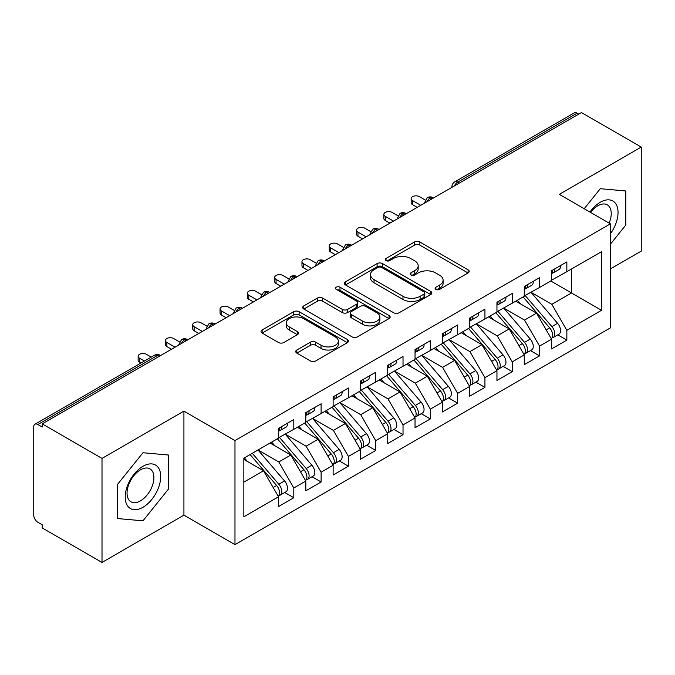 <?xml version="1.0" encoding="UTF-8"?>
<svg xmlns="http://www.w3.org/2000/svg" width="675" height="675" viewBox="0 0 675 675"><rect width="100%" height="100%" fill="white"/><g stroke="black" fill="none" stroke-linecap="round" stroke-linejoin="round"><path stroke-width="1.01" d="M435.873 289.389A2.649 1.536 0 0 0 439.619 289.389L468.096 272.945A3.788 2.185 0 0 0 469.209 271.401A3.788 2.185 0 0 0 468.096 269.857L419.858 242.004A3.788 2.185 0 0 0 414.492 242.004L386.024 258.441A2.649 1.536 0 0 0 385.248 259.529A2.649 1.536 0 0 0 386.024 260.609A2.649 1.536 0 0 0 389.77 260.609L393.457 258.483A12.125 7.003 0 0 1 410.611 258.483L414.627 260.803A12.125 7.003 0 0 1 418.179 265.756A12.125 7.003 0 0 1 414.627 270.7L410.948 272.835A2.649 1.536 0 0 0 410.164 273.915A2.649 1.536 0 0 0 410.948 274.995A2.649 1.536 0 0 0 414.695 274.995L418.382 272.869A12.125 7.003 0 0 1 435.535 272.869L439.552 275.189A12.125 7.003 0 0 1 443.104 280.142A12.125 7.003 0 0 1 439.552 285.095L435.873 287.221A2.649 1.536 0 0 0 435.088 288.301A2.649 1.536 0 0 0 435.873 289.389L435.873 287.221M296.84 350.004A3.788 2.185 0 0 0 295.734 351.548A3.788 2.185 0 0 0 296.84 353.101L310.373 360.914A3.788 2.185 0 0 0 315.74 360.914L347.363 342.655A3.788 2.185 0 0 0 348.469 341.103A3.788 2.185 0 0 0 347.363 339.559L299.118 311.707A3.788 2.185 0 0 0 293.76 311.707L262.136 329.965A3.788 2.185 0 0 0 261.031 331.509A3.788 2.185 0 0 0 262.136 333.062L278.488 342.495A3.788 2.185 0 0 0 283.846 342.495L297.38 334.682A3.788 2.185 0 0 0 298.493 333.138A3.788 2.185 0 0 0 297.38 331.594L289.271 326.911A10.142 5.856 0 0 1 286.301 322.768A10.142 5.856 0 0 1 292.562 317.36A10.142 5.856 0 0 1 303.607 318.634L335.365 336.968A10.142 5.856 0 0 1 338.335 341.103A10.142 5.856 0 0 1 332.083 346.511A10.142 5.856 0 0 1 321.03 345.246L315.74 342.191A3.788 2.185 0 0 0 310.373 342.191L296.84 350.004L296.84 353.101M610.394 268.928L641.25 251.117L641.25 147.074L581.453 112.556L42.213 423.883L42.213 427.039L37.842 424.516A5.788 3.341 -120 0 0 34.948 424.229A5.788 3.341 -120 0 0 33.75 426.878L33.75 515.152A5.788 3.341 -120 0 0 37.842 522.248L42.213 524.77L42.213 527.926L102.009 562.444L183.921 515.152L234.976 544.632L234.976 440.589L183.921 411.117L102.009 458.401L42.213 423.883M641.25 147.074L559.339 194.366L610.394 223.847L234.976 440.589M393.727 312.787A3.788 2.185 0 0 0 399.085 312.787L430.709 294.536A3.788 2.185 0 0 0 431.823 292.984A3.788 2.185 0 0 0 430.709 291.44L382.472 263.587A3.788 2.185 0 0 0 377.106 263.587L345.482 281.846A3.788 2.185 0 0 0 344.377 283.39A3.788 2.185 0 0 0 345.482 284.943L393.727 312.787M337.298 289.963A2.649 1.536 0 0 1 339.989 290.334L339.989 287.179L389.036 315.495A3.788 2.185 0 0 1 390.15 317.048A3.788 2.185 0 0 1 389.036 318.592L357.413 336.85A3.788 2.185 0 0 1 352.055 336.85L303.809 308.998L303.809 305.902A3.788 2.185 0 0 0 302.704 307.454A3.788 2.185 0 0 0 303.809 308.998M303.809 305.902L317.343 298.088A3.788 2.185 0 0 1 322.709 298.088L342.267 309.386A3.788 2.185 0 0 0 347.633 309.386L356.611 304.206A3.788 2.185 0 0 0 357.716 302.653A3.788 2.185 0 0 0 356.611 301.109L336.243 289.347A2.649 1.536 0 0 1 335.467 288.267A2.649 1.536 0 0 1 337.103 286.85A2.649 1.536 0 0 1 339.989 287.179M234.976 544.632L610.394 327.881L610.394 223.847M550.741 280.986L601.526 310.306L601.526 251.665L566.848 271.688L566.848 261.917L551.559 270.743L551.559 280.513L539.544 287.449L539.544 277.678L524.256 286.504L524.256 296.274L512.241 303.21L512.241 293.439L496.952 302.265L496.952 312.044L484.937 318.98L484.937 309.201L469.648 318.035L469.648 327.805L457.633 334.741L457.633 324.97L442.344 333.796L442.344 343.567L430.329 350.502L430.329 340.732L415.041 349.557L415.041 359.328L403.026 366.272L403.026 356.493L387.737 365.318L387.737 375.098L375.722 382.033L375.722 372.254L360.433 381.088L360.433 390.859L348.418 397.794L348.418 388.024L333.129 396.849L333.129 406.62L321.114 413.556L321.114 403.785L305.826 412.611L305.826 422.39L293.811 429.325L293.811 419.546L278.522 428.372L278.522 438.151L243.852 458.165L243.852 516.814L278.522 496.792L263.512 470.779L243.852 459.43M601.526 310.306L566.848 330.328L551.829 304.315L531.082 292.334M557.769 334.859L566.848 340.099L566.848 330.328M566.848 340.099L551.559 348.933L551.559 339.154L539.544 346.089L524.526 320.085L503.778 308.104M530.474 350.629L539.544 355.868L539.544 346.089M539.544 355.868L524.256 364.694L524.256 354.915L512.241 361.859L497.222 335.846L476.474 323.865M503.17 366.39L512.241 371.63L512.241 361.859M512.241 371.63L496.952 380.455L496.952 370.685L484.937 377.62L469.918 351.608L449.17 339.626M475.867 382.151L484.937 387.391L484.937 377.62M484.937 387.391L469.648 396.217L469.648 386.446L457.633 393.382L442.614 367.369L421.867 355.387M448.563 397.913L457.633 403.152L457.633 393.382M457.633 403.152L442.344 411.986L442.344 402.207L430.329 409.143L415.311 383.138L394.563 371.157M421.259 413.682L430.329 418.922L430.329 409.143M430.329 418.922L415.041 427.748L415.041 417.977L403.026 424.913L388.015 398.9L367.259 386.918M393.955 429.443L403.026 434.683L403.026 424.913M403.026 434.683L387.737 443.509L387.737 433.738L375.722 440.674L360.712 414.661L339.955 402.68M366.652 445.205L375.722 450.444L375.722 440.674M375.722 450.444L360.433 459.27L360.433 449.499L348.418 456.435L333.408 430.422L312.652 418.449M339.348 460.966L348.418 466.206L348.418 456.435M348.418 466.206L333.129 475.04L333.129 465.261L321.114 472.196L306.104 446.192L285.348 434.211M312.044 476.736L321.114 481.975L321.114 472.196M321.114 481.975L305.826 490.801L305.826 481.03L293.811 487.966L278.8 461.953L258.044 449.972M284.74 492.497L293.811 497.737L293.811 487.966M293.811 497.737L278.522 506.562L278.522 496.792M278.522 437.83L293.811 429.325M243.852 482.127L263.512 470.779M305.826 422.069L321.114 413.556M278.8 461.953L290.815 455.017L270.059 443.036M305.826 481.03L290.815 455.017M333.129 406.308L348.418 397.794M306.104 446.192L318.111 439.256L297.363 427.275M333.129 465.261L318.111 439.256M360.433 390.547L375.722 382.033M333.408 430.422L345.414 423.487L324.667 411.505M360.433 449.499L345.414 423.487M387.737 374.777L403.026 366.272M360.712 414.661L372.718 407.725L351.97 395.744M387.737 433.738L372.718 407.725M415.041 359.016L430.329 350.502M388.015 398.9L400.022 391.964L379.274 379.983M415.041 417.977L400.022 391.964M442.344 343.254L457.633 334.741M415.311 383.138L427.326 376.203L406.578 364.222M442.344 402.207L427.326 376.203M469.648 327.493L484.937 318.98M442.614 367.369L454.629 360.433L433.882 348.452M469.648 386.446L454.629 360.433M496.952 311.723L512.241 303.21M469.918 351.608L481.933 344.672L461.185 332.691M496.952 370.685L481.933 344.672M524.256 295.962L539.544 287.449M497.222 335.846L509.237 328.911L488.489 316.929M524.256 354.915L509.237 328.911M578.728 114.134L577.091 113.189L457.701 182.115L459.337 183.06M454.427 185.895A5.788 3.341 120 0 1 457.701 182.115A5.788 3.341 60 0 0 454.807 181.828L574.189 112.902A5.788 3.341 60 0 1 577.091 113.189M551.559 280.201L566.848 271.688M551.829 304.315L571.489 292.967L571.489 269.004L601.526 251.665M524.526 320.085L536.541 313.149L515.793 301.168M551.559 339.154L536.541 313.149M102.009 458.401L102.009 562.444M600.294 188.705L584.204 208.718L600.294 188.705L625.826 190.983L600.294 188.705M625.826 225.02L625.826 190.983L625.826 225.02L610.394 244.215L625.826 225.02M183.921 515.152L183.921 411.117M168.488 489.063L168.488 455.026L142.965 452.739L117.433 484.498L117.433 518.535L142.965 520.822L168.488 489.063L142.965 520.822L117.433 518.535L117.433 484.498L142.965 452.739L168.488 455.026L168.488 489.063M431.899 198.897L430.262 197.952A5.788 3.341 -120 0 0 427.368 197.665A5.788 3.341 -120 0 0 427.3 197.707L424.609 202.601A5.788 3.341 0 0 0 424.668 203.074M404.595 214.658L402.958 213.713A5.788 3.341 -120 0 0 400.064 213.427A5.788 3.341 -120 0 0 399.997 213.469L397.305 218.363A5.788 3.341 0 0 0 397.364 218.843M377.291 230.428L375.654 229.483A5.788 3.341 -120 0 0 372.76 229.196A5.788 3.341 -120 0 0 372.693 229.23L370.001 234.132A5.788 3.341 0 0 0 370.06 234.605M349.988 246.189L348.351 245.244A5.788 3.341 -120 0 0 345.457 244.957A5.788 3.341 -120 0 0 345.389 245L342.698 249.893A5.788 3.341 0 0 0 342.757 250.366M322.684 261.951L321.047 261.006A5.788 3.341 -120 0 0 318.153 260.719A5.788 3.341 -120 0 0 318.085 260.761L315.394 265.655A5.788 3.341 0 0 0 315.453 266.127M295.388 277.72L293.743 276.767A5.788 3.341 -120 0 0 290.849 276.48A5.788 3.341 -120 0 0 290.782 276.522L288.09 281.416A5.788 3.341 0 0 0 288.149 281.897M268.085 293.482L266.439 292.537A5.788 3.341 -120 0 0 263.545 292.25A5.788 3.341 -120 0 0 263.478 292.292L260.786 297.186A5.788 3.341 0 0 0 260.845 297.658M240.781 309.243L239.136 308.298A5.788 3.341 -120 0 0 236.242 308.011A5.788 3.341 -120 0 0 236.174 308.053L233.483 312.947A5.788 3.341 0 0 0 233.542 313.419M213.477 325.004L211.84 324.059A5.788 3.341 -120 0 0 208.938 323.772A5.788 3.341 -120 0 0 208.87 323.814L206.179 328.708A5.788 3.341 0 0 0 206.238 329.189M186.173 340.774L184.537 339.82A5.788 3.341 -120 0 0 181.634 339.533A5.788 3.341 -120 0 0 181.567 339.576L178.875 344.469A5.788 3.341 0 0 0 178.934 344.95M436.928 289.761L439.552 288.25A12.125 7.003 0 0 0 443.104 283.298L443.104 280.142M418.179 265.756L418.179 268.903A12.125 7.003 0 0 1 414.627 273.856L412.003 275.375M468.045 272.978L419.858 245.152A3.788 2.185 0 0 0 414.492 245.152L387.079 260.98M430.658 294.562L382.472 266.743A3.788 2.185 0 0 0 377.106 266.743L345.532 284.968M424.01 294.072A2.649 1.536 0 0 0 424.786 292.984A2.649 1.536 0 0 0 424.01 291.904L381.662 267.452A2.649 1.536 0 0 0 377.916 267.452L374.026 269.696A12.125 7.003 0 0 0 370.474 274.649A12.125 7.003 0 0 0 374.026 279.602L402.975 296.308A12.125 7.003 0 0 0 420.12 296.308L424.01 294.072L424.01 297.219A2.649 1.536 0 0 0 424.786 296.139L424.786 292.984M370.474 274.649L370.474 277.805A12.125 7.003 0 0 0 374.026 282.757L374.026 279.602M424.01 297.219L420.12 299.464A12.125 7.003 0 0 1 402.975 299.464L374.026 282.757M303.86 309.032L317.343 301.244L317.343 298.088M357.716 302.653L357.716 305.809A3.788 2.185 0 0 1 356.611 307.353L347.633 312.542A3.788 2.185 0 0 1 342.267 312.542L322.709 301.244A3.788 2.185 0 0 0 317.343 301.244M339.989 290.334L388.986 318.625M362.568 321.106A10.142 5.856 0 0 0 373.621 322.38A10.142 5.856 0 0 0 379.882 316.972A10.142 5.856 0 0 0 376.912 312.829L365.723 306.366A3.788 2.185 0 0 0 360.357 306.366L351.38 311.555A3.788 2.185 0 0 0 350.274 313.099A3.788 2.185 0 0 0 351.38 314.651L362.568 321.106L362.568 324.262A10.142 5.856 0 0 0 373.621 325.527A10.142 5.856 0 0 0 379.882 320.119L379.882 316.972M350.274 313.099L350.274 316.254A3.788 2.185 0 0 0 351.38 317.798L351.38 314.651M362.568 324.262L351.38 317.798M338.335 341.103L338.335 344.258A10.142 5.856 0 0 1 332.083 349.667A10.142 5.856 0 0 1 321.03 348.401L315.74 345.338A3.788 2.185 0 0 0 310.373 345.338L296.89 353.126M286.301 322.768L286.301 325.924A10.142 5.856 0 0 0 289.271 330.058L289.271 326.911M297.329 334.716L289.271 330.058M347.313 342.681L299.118 314.862A3.788 2.185 0 0 0 293.76 314.862L262.187 333.087M525.31 295.667L551.855 326.607A7.72 4.455 60 0 1 554.833 333.948A7.72 4.455 60 0 1 553.238 337.483L558.967 334.176A7.72 4.455 -120 0 0 560.571 330.64A7.72 4.455 -120 0 0 557.584 323.3L531.048 292.359M553.238 337.483A7.72 4.455 60 0 1 551.99 337.837M523.125 296.933L549.669 327.864A7.72 4.455 60 0 1 552.648 335.205A7.72 4.455 60 0 1 551.247 338.614M520.543 303.91L517.396 300.24M551.559 273.746A7.72 4.455 -120 0 0 552.648 270.591A7.72 4.455 -120 0 0 552.639 270.118M551.99 273.223A7.72 4.455 -120 0 0 553.238 272.869A7.72 4.455 -120 0 0 554.833 269.333A7.72 4.455 -120 0 0 554.816 268.861M560.554 265.545A7.72 4.455 60 0 1 560.571 266.017A7.72 4.455 60 0 1 558.967 269.553L553.238 272.869M425.216 200.011L419.411 196.653A4.826 2.784 -0 0 0 414.146 196.045A4.826 2.784 -0 0 0 411.168 198.627A4.826 2.784 -0 0 0 412.585 200.593L412.585 204.694A4.826 2.784 180 0 1 411.168 202.719L411.168 198.627M417.226 207.368L412.585 204.694M420.778 205.327L412.585 200.593M498.007 311.428L524.551 342.368A7.72 4.455 60 0 1 527.529 349.709A7.72 4.455 60 0 1 525.935 353.244L531.664 349.937A7.72 4.455 -120 0 0 533.267 346.402A7.72 4.455 -120 0 0 530.28 339.061L503.744 308.121M525.935 353.244A7.72 4.455 60 0 1 524.686 353.607M495.821 312.694L522.366 343.634A7.72 4.455 60 0 1 525.344 350.975A7.72 4.455 60 0 1 523.943 354.383M493.239 319.672L490.092 316.001M470.703 327.198L497.247 358.138A7.72 4.455 60 0 1 500.226 365.47A7.72 4.455 60 0 1 498.631 369.006L504.36 365.698A7.72 4.455 -120 0 0 505.963 362.163A7.72 4.455 -120 0 0 502.976 354.822L476.44 323.882M498.631 369.006A7.72 4.455 60 0 1 497.382 369.368M468.517 328.455L495.062 359.395A7.72 4.455 60 0 1 498.04 366.736A7.72 4.455 60 0 1 496.64 370.145M465.936 335.433L462.788 331.762M443.399 342.959L469.943 373.899A7.72 4.455 60 0 1 472.922 381.24A7.72 4.455 60 0 1 471.327 384.775L477.056 381.459A7.72 4.455 -120 0 0 478.659 377.924A7.72 4.455 -120 0 0 475.681 370.583L449.137 339.652M471.327 384.775A7.72 4.455 60 0 1 470.078 385.13M441.214 344.216L467.758 375.157A7.72 4.455 60 0 1 470.737 382.497A7.72 4.455 60 0 1 469.336 385.906M438.632 351.194L435.485 347.532M416.095 358.72L442.64 389.661A7.72 4.455 60 0 1 445.618 397.001A7.72 4.455 60 0 1 444.023 400.537L449.752 397.229A7.72 4.455 -120 0 0 451.356 393.694A7.72 4.455 -120 0 0 448.377 386.353L421.833 355.413M444.023 400.537A7.72 4.455 60 0 1 442.775 400.891M413.91 359.986L440.454 390.926A7.72 4.455 60 0 1 443.441 398.258A7.72 4.455 60 0 1 442.032 401.667M411.328 366.964L408.181 363.293M524.256 289.507A7.72 4.455 -120 0 0 525.344 286.352A7.72 4.455 -120 0 0 525.336 285.879M524.686 288.984A7.72 4.455 -120 0 0 525.935 288.63A7.72 4.455 -120 0 0 527.529 285.095A7.72 4.455 -120 0 0 527.521 284.622M533.25 281.315A7.72 4.455 60 0 1 533.267 281.779A7.72 4.455 60 0 1 531.664 285.314L525.935 288.63M397.913 215.772L392.108 212.414A4.826 2.784 -0 0 0 386.851 211.815A4.826 2.784 -0 0 0 383.864 214.388A4.826 2.784 -0 0 0 385.282 216.354L385.282 220.455A4.826 2.784 180 0 1 383.864 218.489L383.864 214.388M389.922 223.138L385.282 220.455M393.474 221.088L385.282 216.354M496.952 305.269A7.72 4.455 -120 0 0 498.04 302.122A7.72 4.455 -120 0 0 498.032 301.649M497.382 304.746A7.72 4.455 -120 0 0 498.631 304.391A7.72 4.455 -120 0 0 500.226 300.856A7.72 4.455 -120 0 0 500.217 300.383M505.946 297.076A7.72 4.455 60 0 1 505.963 297.548A7.72 4.455 60 0 1 504.36 301.084L498.631 304.391M370.609 231.533L364.804 228.184A4.826 2.784 -0 0 0 359.547 227.576A4.826 2.784 -0 0 0 356.56 230.15A4.826 2.784 -0 0 0 357.978 232.124L357.978 236.216A4.826 2.784 180 0 1 356.56 234.25L356.56 230.15M362.618 238.899L357.978 236.216M366.171 236.849L357.978 232.124M469.648 321.03A7.72 4.455 -120 0 0 470.737 317.883A7.72 4.455 -120 0 0 470.728 317.41M470.078 320.515A7.72 4.455 -120 0 0 471.327 320.152A7.72 4.455 -120 0 0 472.922 316.617A7.72 4.455 -120 0 0 472.913 316.145M478.642 312.837A7.72 4.455 60 0 1 478.659 313.31A7.72 4.455 60 0 1 477.056 316.845L471.327 320.152M343.305 247.295L337.5 243.945A4.826 2.784 -0 0 0 332.243 243.337A4.826 2.784 -0 0 0 329.257 245.911A4.826 2.784 -0 0 0 330.674 247.885L330.674 251.986A4.826 2.784 180 0 1 329.257 250.012L329.257 245.911M335.315 254.661L330.674 251.986M338.867 252.61L330.674 247.885M442.344 336.8A7.72 4.455 -120 0 0 443.441 333.644A7.72 4.455 -120 0 0 443.424 333.172M442.775 336.277A7.72 4.455 -120 0 0 444.023 335.922A7.72 4.455 -120 0 0 445.618 332.387A7.72 4.455 -120 0 0 445.61 331.914M451.339 328.598A7.72 4.455 60 0 1 451.356 329.071A7.72 4.455 60 0 1 449.752 332.606L444.023 335.922M316.01 263.064L310.196 259.706A4.826 2.784 -0 0 0 304.94 259.099A4.826 2.784 -0 0 0 301.961 261.681A4.826 2.784 -0 0 0 303.37 263.647L303.37 267.747A4.826 2.784 180 0 1 301.961 265.773L301.961 261.681M308.011 270.422L303.37 267.747M311.563 268.38L303.37 263.647M610.394 233.761A25.102 14.487 120 0 0 617.237 206.854A25.102 14.487 120 0 0 600.294 202.247A25.102 14.487 120 0 0 589.958 212.043M609.128 223.113A19.001 10.969 120 0 0 607.306 204.846A19.001 10.969 120 0 0 597.805 205.791A19.001 10.969 120 0 0 590.574 212.397M142.965 507.271A25.102 14.487 120 0 0 160.709 476.533A25.102 14.487 120 0 0 142.965 466.29A25.102 14.487 120 0 0 125.213 497.028A25.102 14.487 120 0 0 142.965 507.271M140.476 500.858A19.001 10.969 120 0 0 152.887 484.11A19.001 10.969 120 0 0 149.977 468.889A19.001 10.969 120 0 0 140.476 469.825A19.001 10.969 120 0 0 128.064 486.574A19.001 10.969 120 0 0 130.975 501.803A19.001 10.969 120 0 0 140.476 500.858M388.792 374.482L415.336 405.422A7.72 4.455 60 0 1 418.314 412.762A7.72 4.455 60 0 1 416.72 416.298L422.449 412.99A7.72 4.455 -120 0 0 424.052 409.455A7.72 4.455 -120 0 0 421.073 402.114L394.529 371.174M416.72 416.298A7.72 4.455 60 0 1 415.471 416.661M386.615 375.747L413.151 406.688A7.72 4.455 60 0 1 416.137 414.028A7.72 4.455 60 0 1 414.728 417.437M384.024 382.725L380.877 379.055M415.041 352.561A7.72 4.455 -120 0 0 416.137 349.405A7.72 4.455 -120 0 0 416.121 348.933M415.471 352.038A7.72 4.455 -120 0 0 416.72 351.683A7.72 4.455 -120 0 0 418.314 348.148A7.72 4.455 -120 0 0 418.306 347.676M424.035 344.368A7.72 4.455 60 0 1 424.052 344.832A7.72 4.455 60 0 1 422.449 348.368L416.72 351.683M288.706 278.826L282.892 275.468A4.826 2.784 -0 0 0 277.636 274.868A4.826 2.784 -0 0 0 274.657 277.442A4.826 2.784 -0 0 0 276.067 279.408L276.067 283.508A4.826 2.784 180 0 1 274.657 281.543L274.657 277.442M280.707 286.192L276.067 283.508M284.259 284.141L276.067 279.408M361.488 390.251L388.032 421.192A7.72 4.455 60 0 1 391.011 428.524A7.72 4.455 60 0 1 389.416 432.059L395.145 428.752A7.72 4.455 -120 0 0 396.748 425.216A7.72 4.455 -120 0 0 393.77 417.876L367.225 386.935M389.416 432.059A7.72 4.455 60 0 1 388.167 432.422M359.311 391.508L385.847 422.449A7.72 4.455 60 0 1 388.834 429.789A7.72 4.455 60 0 1 387.425 433.198M356.721 398.486L353.573 394.816M334.192 406.012L360.728 436.953A7.72 4.455 60 0 1 363.715 444.293A7.72 4.455 60 0 1 362.112 447.829L367.85 444.513A7.72 4.455 -120 0 0 369.444 440.977A7.72 4.455 -120 0 0 366.466 433.645L339.922 402.705M362.112 447.829A7.72 4.455 60 0 1 360.863 448.183M332.007 407.27L358.543 438.21A7.72 4.455 60 0 1 361.53 445.551A7.72 4.455 60 0 1 360.121 448.959M329.417 414.256L326.27 410.586M306.889 421.774L333.425 452.714A7.72 4.455 60 0 1 336.412 460.055A7.72 4.455 60 0 1 334.808 463.59L340.546 460.282A7.72 4.455 -120 0 0 342.141 456.747A7.72 4.455 -120 0 0 339.162 449.407L312.618 418.466M334.808 463.59A7.72 4.455 60 0 1 333.56 463.944M304.703 423.039L331.239 453.98A7.72 4.455 60 0 1 334.226 461.312A7.72 4.455 60 0 1 332.817 464.729M302.113 430.017L298.966 426.347M387.737 368.322A7.72 4.455 -120 0 0 388.834 365.175A7.72 4.455 -120 0 0 388.817 364.702M388.167 367.799A7.72 4.455 -120 0 0 389.416 367.445A7.72 4.455 -120 0 0 391.011 363.909A7.72 4.455 -120 0 0 391.002 363.437M396.731 360.129A7.72 4.455 60 0 1 396.748 360.602A7.72 4.455 60 0 1 395.145 364.137L389.416 367.445M261.402 294.587L255.589 291.237A4.826 2.784 -0 0 0 250.332 290.63A4.826 2.784 -0 0 0 247.354 293.203A4.826 2.784 -0 0 0 248.763 295.177L248.763 299.27A4.826 2.784 180 0 1 247.354 297.304L247.354 293.203M253.403 301.953L248.763 299.27M256.956 299.902L248.763 295.177M360.433 384.083A7.72 4.455 -120 0 0 361.53 380.936A7.72 4.455 -120 0 0 361.513 380.464M360.863 383.569A7.72 4.455 -120 0 0 362.112 383.206A7.72 4.455 -120 0 0 363.715 379.671A7.72 4.455 -120 0 0 363.698 379.198M369.427 375.891A7.72 4.455 60 0 1 369.444 376.363A7.72 4.455 60 0 1 367.85 379.898L362.112 383.206M234.098 310.348L228.285 306.998A4.826 2.784 -0 0 0 223.028 306.391A4.826 2.784 -0 0 0 220.05 308.964A4.826 2.784 -0 0 0 221.459 310.939L221.459 315.039A4.826 2.784 180 0 1 220.05 313.065L220.05 308.964M226.1 317.714L221.459 315.039M229.652 315.664L221.459 310.939M333.129 399.853A7.72 4.455 -120 0 0 334.226 396.698A7.72 4.455 -120 0 0 334.209 396.225M333.56 399.33A7.72 4.455 -120 0 0 334.808 398.976A7.72 4.455 -120 0 0 336.412 395.44A7.72 4.455 -120 0 0 336.395 394.968M342.124 391.652A7.72 4.455 60 0 1 342.141 392.124A7.72 4.455 60 0 1 340.546 395.66L334.808 398.976M206.795 326.118L200.981 322.76A4.826 2.784 -0 0 0 195.725 322.161A4.826 2.784 -0 0 0 192.746 324.734A4.826 2.784 -0 0 0 194.155 326.7L194.155 330.801A4.826 2.784 180 0 1 192.746 328.826L192.746 324.734M198.796 333.484L194.155 330.801M202.348 331.433L194.155 326.7M279.585 437.543L306.121 468.475A7.72 4.455 60 0 1 309.108 475.816A7.72 4.455 60 0 1 307.505 479.351L313.242 476.044A7.72 4.455 -120 0 0 314.837 472.508A7.72 4.455 -120 0 0 311.858 465.168L285.314 434.227M307.505 479.351A7.72 4.455 60 0 1 306.256 479.714M277.4 438.801L303.936 469.741A7.72 4.455 60 0 1 306.923 477.082A7.72 4.455 60 0 1 305.513 480.49M274.809 445.778L271.662 442.108M305.826 415.614A7.72 4.455 -120 0 0 306.923 412.459A7.72 4.455 -120 0 0 306.906 411.986M306.256 415.091A7.72 4.455 -120 0 0 307.505 414.737A7.72 4.455 -120 0 0 309.108 411.202A7.72 4.455 -120 0 0 309.091 410.729M314.82 407.422A7.72 4.455 60 0 1 314.837 407.894A7.72 4.455 60 0 1 313.242 411.429L307.505 414.737M179.491 341.879L173.678 338.521A4.826 2.784 -0 0 0 168.421 337.922A4.826 2.784 -0 0 0 165.443 340.495A4.826 2.784 -0 0 0 166.852 342.461L166.852 346.562A4.826 2.784 180 0 1 165.443 344.596L165.443 340.495M171.492 349.245L166.852 346.562M175.044 347.195L166.852 342.461M252.281 453.305L278.817 484.245A7.72 4.455 60 0 1 281.804 491.586A7.72 4.455 60 0 1 280.201 495.112L285.938 491.805A7.72 4.455 -120 0 0 287.533 488.27A7.72 4.455 -120 0 0 284.555 480.929L258.01 449.989M280.201 495.112A7.72 4.455 60 0 1 278.952 495.475M250.096 454.562L276.632 485.502A7.72 4.455 60 0 1 279.619 492.843A7.72 4.455 60 0 1 278.218 496.252M247.506 461.54L244.358 457.878M278.522 431.376A7.72 4.455 -120 0 0 279.619 428.228A7.72 4.455 -120 0 0 279.602 427.756M278.952 430.852A7.72 4.455 -120 0 0 280.201 430.498A7.72 4.455 -120 0 0 281.804 426.963A7.72 4.455 -120 0 0 281.787 426.49M287.516 423.183A7.72 4.455 60 0 1 287.533 423.655A7.72 4.455 60 0 1 285.938 427.191L280.201 430.498M151.234 357.092L146.374 354.291A4.826 2.784 -0 0 0 141.117 353.683A4.826 2.784 -0 0 0 138.139 356.257A4.826 2.784 -0 0 0 139.548 358.231L139.548 362.323A4.826 2.784 180 0 1 138.139 360.357L138.139 356.257M140.856 363.082L139.548 362.323M144.408 361.032L139.548 358.231M158.87 356.535L157.233 355.59L37.842 424.516M160.566 355.556L160.127 355.303A5.788 3.341 120 0 0 157.233 355.59A5.788 3.341 -120 0 0 154.33 355.303L34.948 424.229M433.595 197.918L433.156 197.665A5.788 3.341 120 0 0 430.262 197.952A5.788 3.341 120 0 0 427.123 201.656M451.913 187.346L451.913 186.84A5.788 3.341 0 0 0 451.972 187.312M406.291 213.68L405.852 213.427A5.788 3.341 120 0 0 402.958 213.713A5.788 3.341 120 0 0 399.819 217.426M378.987 229.449L378.548 229.196A5.788 3.341 120 0 0 375.654 229.483A5.788 3.341 120 0 0 372.516 233.187M351.683 245.211L351.253 244.957A5.788 3.341 120 0 0 348.351 245.244A5.788 3.341 120 0 0 345.212 248.948M324.388 260.972L323.949 260.719A5.788 3.341 120 0 0 321.047 261.006A5.788 3.341 120 0 0 317.908 264.71M297.084 276.733L296.646 276.48A5.788 3.341 120 0 0 293.743 276.767A5.788 3.341 120 0 0 290.604 280.479M269.781 292.503L269.342 292.25A5.788 3.341 120 0 0 266.439 292.537A5.788 3.341 120 0 0 263.301 296.241M242.477 308.264L242.038 308.011A5.788 3.341 120 0 0 239.136 308.298A5.788 3.341 120 0 0 235.997 312.002M215.173 324.025L214.734 323.772A5.788 3.341 120 0 0 211.84 324.059A5.788 3.341 120 0 0 208.693 327.763M187.869 339.795L187.431 339.533A5.788 3.341 120 0 0 184.537 339.82A5.788 3.341 120 0 0 181.389 343.533M439.552 288.25L439.552 285.095M410.948 274.995L410.948 272.835M414.627 273.856L414.627 270.7M386.024 260.609L386.024 258.441M414.492 245.152L414.492 242.004M419.858 245.152L419.858 242.004M468.096 272.945L468.096 269.857M345.482 284.943L345.482 281.846M377.106 266.743L377.106 263.587M382.472 266.743L382.472 263.587M430.709 294.536L430.709 291.44M402.975 299.464L402.975 296.308M420.12 299.464L420.12 296.308M322.709 301.244L322.709 298.088M342.267 312.542L342.267 309.386M347.633 312.542L347.633 309.386M356.611 307.353L356.611 304.206M389.036 318.592L389.036 315.495M310.373 345.338L310.373 342.191M315.74 345.338L315.74 342.191M321.03 348.401L321.03 345.246M297.38 334.682L297.38 331.594M262.136 333.062L262.136 329.965M293.76 314.862L293.76 311.707M299.118 314.862L299.118 311.707M347.363 342.655L347.363 339.559M549.669 327.864L546.202 329.873M557.584 323.3L551.855 326.607M522.366 343.634L518.898 345.634M530.28 339.061L524.551 342.368M495.062 359.395L491.594 361.395M502.976 354.822L497.247 358.138M467.758 375.157L464.29 377.165M475.681 370.583L469.943 373.899M440.454 390.926L436.987 392.926M448.377 386.353L442.64 389.661M413.151 406.688L409.683 408.687M421.073 402.114L415.336 405.422M385.847 422.449L382.379 424.457M393.77 417.876L388.032 421.192M358.543 438.21L355.075 440.218M366.466 433.645L360.728 436.953M331.239 453.98L327.772 455.979M339.162 449.407L333.425 452.714M303.936 469.741L300.468 471.741M311.858 465.168L306.121 468.475M276.632 485.502L273.164 487.51M284.555 480.929L278.817 484.245M433.156 197.665A5.788 5.788 0 0 0 427.368 197.665M454.807 181.828A5.788 5.788 0 0 0 451.913 186.84M405.852 213.427A5.788 5.788 0 0 0 400.064 213.427M424.609 202.601L424.609 203.107M378.548 229.196A5.788 5.788 0 0 0 372.76 229.196M397.305 218.363L397.305 218.877M351.253 244.957A5.788 5.788 0 0 0 345.457 244.957M370.001 234.132L370.001 234.638M323.949 260.719A5.788 5.788 0 0 0 318.153 260.719M342.698 249.893L342.698 250.4M296.646 276.48A5.788 5.788 0 0 0 290.849 276.48M315.394 265.655L315.394 266.161M269.342 292.25A5.788 5.788 0 0 0 263.545 292.25M288.09 281.416L288.09 281.931M242.038 308.011A5.788 5.788 0 0 0 236.242 308.011M260.786 297.186L260.786 297.692M214.734 323.772A5.788 5.788 0 0 0 208.938 323.772M233.483 312.947L233.483 313.453M187.431 339.533A5.788 5.788 0 0 0 181.634 339.533M206.179 328.708L206.179 329.223M160.127 355.303A5.788 5.788 0 0 0 154.33 355.303M178.875 344.469L178.875 344.984"/></g></svg>
